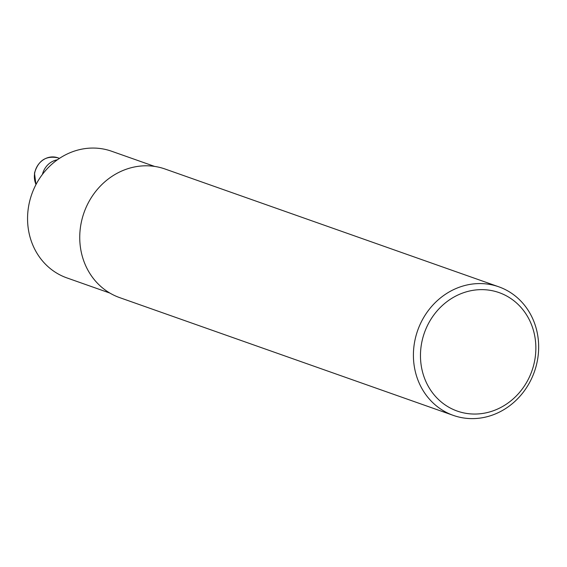 <?xml version="1.0" encoding="UTF-8"?>
<svg xmlns="http://www.w3.org/2000/svg" width="567" height="567" viewBox="0 0 567 567"><rect width="100%" height="100%" fill="white"/><g stroke="black" fill="none" stroke-linecap="round" stroke-linejoin="round"><path stroke-width="0.85" d="M154.635 166.422L111.6 151.233A67.161 60.967 109.4 0 0 28.619 206.268A67.161 60.967 109.4 0 0 66.885 277.901L109.92 293.089M453.338 415.398L119.672 297.625A68.189 61.902 -70.6 0 1 80.819 224.893A68.189 61.902 -70.6 0 1 165.068 169.016L498.733 286.789A68.189 61.902 -70.6 0 1 534.405 371.697A68.189 61.902 -70.6 0 1 453.338 415.398A68.189 61.902 -70.6 0 1 414.484 342.674A68.189 61.902 -70.6 0 1 498.733 286.789M421.458 344.084A62.817 57.026 -70.6 0 1 515.743 302.275A62.817 57.026 -70.6 0 1 497.28 409.176A62.817 57.026 -70.6 0 1 421.458 344.084M42.426 174.402A18.803 17.074 -70.6 0 1 57.416 159.788M59.485 158.37L57.898 157.81A18.803 17.074 109.4 0 0 34.665 173.219A18.803 17.074 109.4 0 0 36.019 184.495M35.962 184.608L34.488 173.119C38.216 160.518 46.019 155.415 57.898 157.81"/></g></svg>
